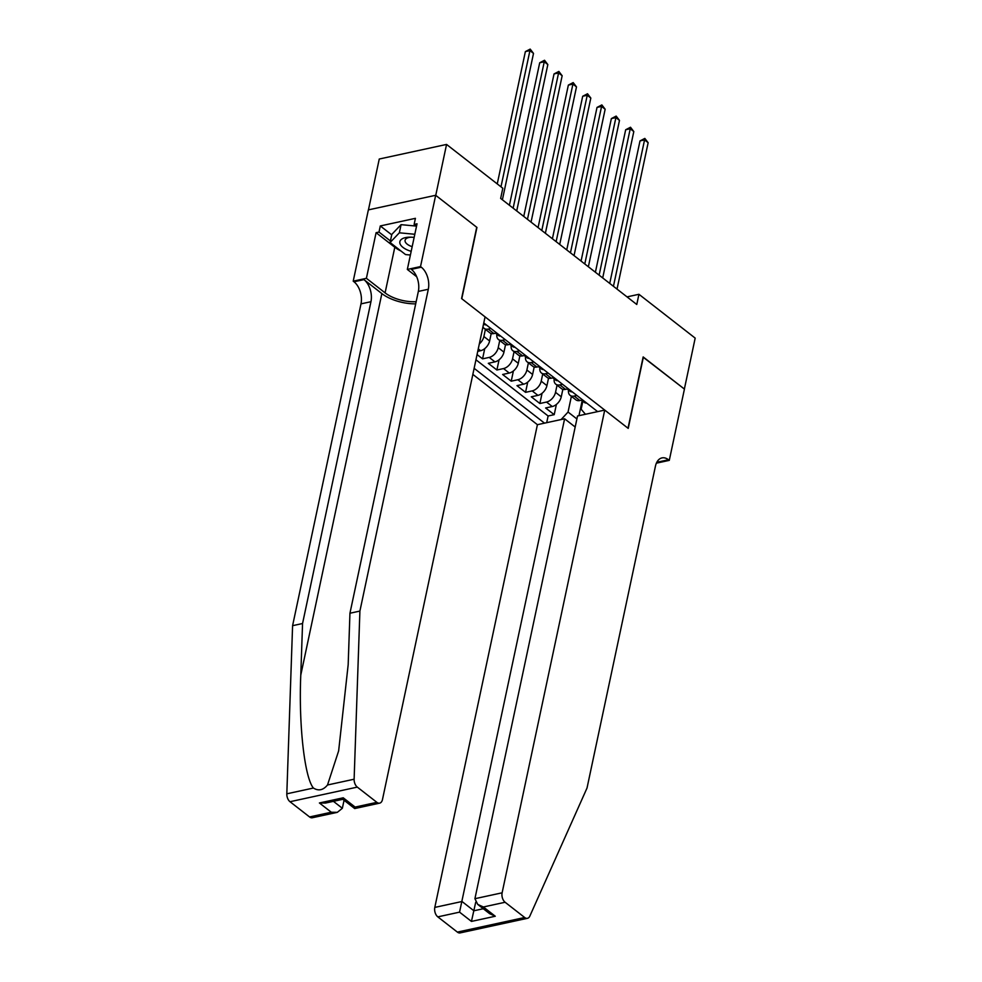 <?xml version="1.0" encoding="UTF-8"?>
<svg xmlns="http://www.w3.org/2000/svg" width="982" height="982" viewBox="0 0 982 982"><rect width="100%" height="100%" fill="white"/><g stroke="black" fill="none" stroke-linecap="round" stroke-linejoin="round"><path stroke-width="1.47" d="M472.845 374.387L537.412 424.69L434.805 907.405L462.006 901.501L473.901 910.768L483.279 908.743M368.446 209.866L379.261 159.023L446.565 144.428L435.75 195.344L476.945 227.443L461.786 298.724L628.014 428.226L643.161 356.932L684.368 389.032L695.182 338.115L638.938 294.293L627.019 296.883M477.068 354.563L482.567 358.847L484.74 348.622M505.534 344.67L503.95 352.145A9.427 6.002 -52.1 0 1 494.94 361.867L488.3 363.315L496.892 370.005L499.065 359.793M519.871 355.84L518.275 363.315A9.427 6.002 -52.1 0 1 509.265 373.037L502.624 374.473L511.229 381.176L513.402 370.95M534.196 366.998L532.6 374.473A9.427 6.002 -52.1 0 1 523.602 384.195L516.962 385.644L525.554 392.334L527.727 382.121M548.521 378.168L546.937 385.631A9.427 6.002 -52.1 0 1 537.927 395.365L531.287 396.802L539.879 403.504L542.052 393.279M446.565 144.428L502.809 188.237L500.648 198.425L636.778 304.481L638.938 294.293M597.633 411.618L483.782 322.931M474.134 368.324L544.507 423.144M557.052 385.177L555.53 392.334A9.427 6.002 127.9 0 1 546.52 402.055L539.879 403.504M562.858 389.326L561.262 396.802L555.53 392.334M542.727 374.007L541.205 381.176A9.427 6.002 127.9 0 1 532.195 390.897L525.554 392.334M528.402 362.849L526.88 370.005A9.427 6.002 127.9 0 1 517.87 379.727L511.229 381.176M514.065 351.679L512.543 358.847A9.427 6.002 127.9 0 1 503.533 368.569L496.892 370.005M499.74 340.521L498.218 347.677A9.427 6.002 127.9 0 1 489.208 357.411L482.567 358.847M485.403 329.351L483.88 336.519A9.427 6.002 127.9 0 1 479.326 343.896M491.209 333.512L489.613 340.987L483.88 336.519M475.951 359.768L548.116 415.987L554.216 414.662L556.389 404.449M561.262 396.802A9.427 6.002 -52.1 0 1 552.252 406.523L545.611 407.972L554.216 414.662M477.755 351.323L480.603 350.709A9.427 6.002 -52.1 0 0 489.613 340.987M490.926 328.491L488.201 329.08A9.427 6.002 127.9 0 1 484.138 328.369A9.427 6.002 127.9 0 1 482.948 326.846M484.138 328.369L489.871 332.837A9.427 6.002 -52.1 0 0 493.934 333.549L496.659 332.959M505.251 339.649L502.526 340.238A9.427 6.002 127.9 0 1 498.475 339.527A9.427 6.002 127.9 0 1 496.88 334.261M498.475 339.527L504.196 343.995A9.427 6.002 -52.1 0 0 508.259 344.707L510.984 344.117M519.588 350.82L516.863 351.409A9.427 6.002 127.9 0 1 512.8 350.697A9.427 6.002 127.9 0 1 511.205 345.418M512.8 350.697L518.533 355.165A9.427 6.002 -52.1 0 0 522.596 355.877L525.309 355.288M533.913 361.977L531.188 362.567A9.427 6.002 127.9 0 1 527.125 361.855A9.427 6.002 127.9 0 1 525.542 356.589M527.125 361.855L532.858 366.323A9.427 6.002 -52.1 0 0 536.921 367.035L539.646 366.446M548.238 373.148L545.513 373.737A9.427 6.002 127.9 0 1 541.463 373.025A9.427 6.002 127.9 0 1 539.867 367.747M541.463 373.025L547.195 377.493A9.427 6.002 -52.1 0 0 551.246 378.205L553.971 377.616M562.576 384.306L559.85 384.895A9.427 6.002 127.9 0 1 555.787 384.183A9.427 6.002 127.9 0 1 554.192 378.917M555.787 384.183L561.52 388.651A9.427 6.002 -52.1 0 0 565.583 389.363L568.308 388.774M576.9 395.476L574.175 396.065A9.427 6.002 127.9 0 1 570.112 395.353A9.427 6.002 127.9 0 1 568.529 390.075M570.112 395.353L575.845 399.809A9.427 6.002 -52.1 0 0 579.908 400.533L582.633 399.932M585.419 414.269L581.148 409.212L582.842 401.221M582.154 400.693L578.963 415.668M571.389 396.335L568.05 412.047L576.9 418.946M548.116 415.987L546.704 422.665M561.103 419.547L568.05 412.047M500.98 186.813L529.924 50.61L533.508 53.409L502.391 199.788M497.248 183.904L525.37 51.604L529.924 50.61L530.194 49.1L533.508 53.409M525.37 51.604L530.194 49.1M414.122 237.46A15.319 7.169 -168 0 0 410.206 237.165A15.319 7.169 -168 0 0 399.932 243.45A15.319 7.169 -168 0 0 411.176 251.331M411.298 237.19A10.483 4.91 -168 0 0 405.087 240.271A10.483 4.91 -168 0 0 405.136 241.486A10.483 4.91 -168 0 0 412.17 246.666M410.39 255.025L405.554 254.571L390.087 242.517L391.818 234.367L401.086 224.657L416.221 226.081M390.087 242.517L399.355 232.808L414.809 234.268M401.086 224.657L399.355 232.808M309.563 816.95L331.302 812.237L337.329 812.335L312.362 817.748A7.07 4.333 -102.2 0 1 309.563 816.95L289.997 801.717A7.07 4.333 -102.2 0 1 286.818 793.812L292.587 625.681L302.554 623.521L370.95 301.707A16.498 10.102 77.8 0 0 363.954 279.625L381.863 293.581A30.688 14.349 -168 0 0 415.705 303.868M302.554 623.521L300.787 675.076C298.602 724.458 304.58 777.793 313.43 788.043C318.499 791.222 323.188 790.203 327.509 784.986L338.643 750.886L348.168 664.789L349.948 613.234L418.344 291.421A16.498 10.102 77.8 0 0 411.348 269.35L421.303 267.19L420.517 266.576L435.677 195.283L476.724 227.272L461.577 298.553L485.071 316.867L382.464 799.593A7.07 4.333 77.8 0 1 379.666 803.141A7.07 4.333 77.8 0 1 376.867 802.343L357.313 787.11L289.997 801.717M292.587 625.681L360.995 303.868A16.498 10.102 77.8 0 0 353.999 281.785L353.213 281.171L368.36 209.89L435.677 195.283M349.948 613.234L359.903 611.074L428.312 289.26A16.498 10.102 77.8 0 0 421.303 267.19M327.509 784.986L354.121 779.217L359.903 611.074M401.024 251.036A26.502 12.398 12 0 1 394.801 247.255L376.094 232.685L379.003 232.059L390.419 240.946M416.503 226.302L414.122 224.448L415.411 218.335L380.304 225.946L379.003 232.059M414.122 224.448L417.031 223.81L407.334 269.436L420.517 266.576M353.213 281.171L366.396 278.311L385.091 292.882A26.502 12.398 -168 0 0 416.159 301.707M376.094 232.685L366.396 278.311M344.056 800.281L342.35 808.284L337.329 812.335M416.687 276.728L407.334 269.436M354.121 779.217A7.07 4.333 77.8 0 0 357.313 787.11M380.304 225.946L391.72 234.833M331.302 812.237L319.408 802.969L325.435 803.067L342.804 799.299L343.234 797.801L355.128 807.069L354.698 808.567L342.804 799.299M575.182 427.023L564.613 418.786L459.551 912.143L437.812 916.869L457.367 932.102L524.683 917.507A7.07 4.333 77.8 0 0 527.481 918.305A7.07 4.333 77.8 0 0 529.838 916.108L587.027 788.018L655.436 466.205A16.498 10.102 -102.2 0 1 661.966 457.907A16.498 10.102 -102.2 0 1 668.497 459.76L669.282 460.374L684.429 389.093L643.124 357.166M564.613 418.786L537.412 424.69M643.382 357.104L628.222 428.398L604.728 410.083L502.121 892.81A7.07 4.333 77.8 0 0 505.116 902.262L524.683 917.507M669.282 460.374L656.381 463.173M604.728 410.083L577.526 415.987L474.92 898.702L502.121 892.81M527.481 918.305L460.165 932.9A7.07 4.333 -102.2 0 1 457.367 932.102M437.812 916.869A7.07 4.333 -102.2 0 1 434.805 907.405M657.461 461.184A16.498 10.102 -102.2 0 1 658.529 461.921L668.497 459.76M475.705 902.262L471.446 921.411L459.551 912.143M505.116 902.262L483.377 906.975L477.731 904.41L474.92 898.702M483.377 906.975L495.272 916.243L489.625 913.677L477.731 904.41M486.274 324.87A6.248 3.977 127.9 0 1 484.114 324.305L483.586 323.9M513.144 208.159L544.249 61.78L547.833 64.567L516.716 210.946M509.413 205.25L539.707 62.762L544.249 61.78L544.531 60.258L547.833 64.567M539.707 62.762L544.531 60.258M500.599 336.028A6.248 3.977 127.9 0 1 498.439 335.476L495.726 333.352A6.248 3.977 -52.1 0 0 497.002 333.892L497.481 333.598M527.469 219.317L558.586 72.938L562.158 75.737L531.053 222.116M523.75 216.421L554.032 73.932L558.586 72.938L558.856 71.428L562.158 75.737M554.032 73.932L558.856 71.428M514.936 347.198A6.248 3.977 127.9 0 1 512.776 346.634L510.051 344.522A6.248 3.977 -52.1 0 0 511.34 345.05L511.818 344.768M541.794 230.488L572.911 84.108L576.495 86.895L545.378 233.274M538.075 227.579L568.357 85.09L572.911 84.108L573.181 82.586L576.495 86.895M568.357 85.09L573.181 82.586M529.261 358.356A6.248 3.977 127.9 0 1 527.101 357.804L524.376 355.68A6.248 3.977 -52.1 0 0 525.665 356.221L526.143 355.926M556.131 241.646L587.236 95.266L590.82 98.065L559.715 244.432M552.4 238.749L582.694 96.261L587.236 95.266L587.518 93.756L590.82 98.065M582.694 96.261L587.518 93.756M543.586 369.527A6.248 3.977 127.9 0 1 541.426 368.962L538.713 366.851A6.248 3.977 -52.1 0 0 540.002 367.378L540.468 367.096M570.456 252.816L601.573 106.437L605.158 109.223L574.04 255.602M566.737 249.907L597.019 107.419L601.573 106.437L601.843 104.914L605.158 109.223M597.019 107.419L601.843 104.914M557.923 380.685A6.248 3.977 127.9 0 1 555.763 380.132L553.038 378.009A6.248 3.977 -52.1 0 0 554.327 378.549L554.805 378.254M584.781 263.974L615.898 117.594L619.482 120.393L588.365 266.76M581.062 261.077L611.356 118.589L615.898 117.594L616.168 116.085L619.482 120.393M611.356 118.589L616.168 116.085M572.248 391.855A6.248 3.977 127.9 0 1 570.088 391.29L567.363 389.167A6.248 3.977 -52.1 0 0 568.652 389.707L569.13 389.424M599.118 275.144L630.235 128.765L633.807 131.551L602.702 277.931M595.399 272.235L625.681 129.747L630.235 128.765L630.505 127.243L633.807 131.551M625.681 129.747L630.505 127.243M586.585 403.013A6.248 3.977 127.9 0 1 584.425 402.46L581.7 400.337A6.248 3.977 -52.1 0 0 582.989 400.877L583.468 400.582M613.443 286.302L644.56 139.923L648.145 142.709L617.027 289.089M609.724 283.405L640.006 140.905L644.56 139.923L644.83 138.413L648.145 142.709M640.006 140.905L644.83 138.413M546.937 385.631L541.205 381.176M532.6 374.473L526.88 370.005M518.275 363.315L512.543 358.847M503.95 352.145L498.218 347.677M552.252 406.523L546.52 402.055M537.927 395.365L532.195 390.897M523.602 384.195L517.87 379.727M509.265 373.037L503.533 368.569M494.94 361.867L489.208 357.411M480.603 350.709L478.271 348.88M493.934 333.549L488.201 329.08M508.259 344.707L502.526 340.238M522.596 355.877L516.863 351.409M536.921 367.035L531.188 362.567M551.246 378.205L545.513 373.737M565.583 389.363L559.85 384.895M579.908 400.533L574.175 396.065M300.787 675.076L381.863 293.581M418.344 291.421L428.312 289.26M370.95 301.707L360.995 303.868M319.408 802.969L343.234 797.801M355.128 807.069L376.867 802.343M286.818 793.812L313.43 788.043M363.954 279.625L353.999 281.785M394.801 247.255L385.091 292.882M333.426 801.337L342.35 808.284M495.272 916.243L471.446 921.411M354.698 808.567L379.666 803.141"/></g></svg>
